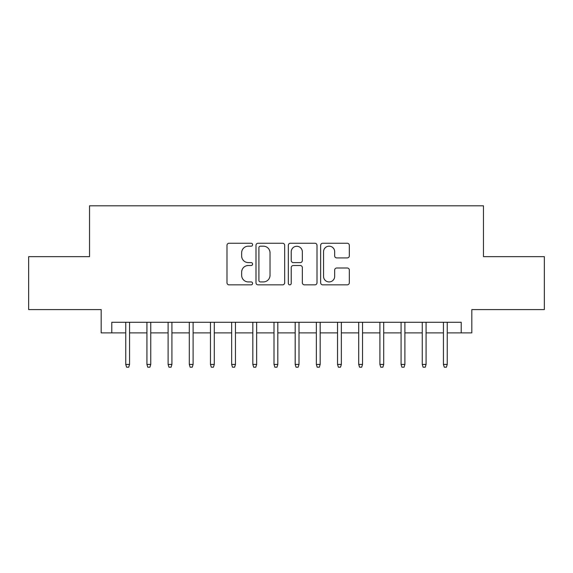 <?xml version="1.0" encoding="UTF-8"?>
<svg xmlns="http://www.w3.org/2000/svg" width="573" height="573" viewBox="0 0 573 573"><rect width="100%" height="100%" fill="white"/><g stroke="black" fill="none" stroke-linecap="round" stroke-linejoin="round"><path stroke-width="0.86" d="M252.614 244.714A1.454 1.454 0 0 0 251.16 243.26L229.071 243.26A2.077 2.077 0 0 0 226.994 245.344L226.994 282.761A2.077 2.077 0 0 0 229.071 284.838L251.16 284.838A1.454 1.454 0 0 0 252.614 283.384A1.454 1.454 0 0 0 251.16 281.93L248.302 281.93A6.654 6.654 0 0 1 241.648 275.276L241.648 272.161A6.654 6.654 0 0 1 248.302 265.507L251.16 265.507A1.454 1.454 0 0 0 252.614 264.053A1.454 1.454 0 0 0 251.16 262.599L248.302 262.599A6.654 6.654 0 0 1 241.648 255.945L241.648 252.822A6.654 6.654 0 0 1 248.302 246.175L251.16 246.175A1.454 1.454 0 0 0 252.614 244.714M347.252 257.922A2.077 2.077 0 0 0 349.329 255.837L349.329 245.344A2.077 2.077 0 0 0 347.252 243.26L322.721 243.26A2.077 2.077 0 0 0 320.644 245.344L320.644 282.761A2.077 2.077 0 0 0 322.721 284.838L347.252 284.838A2.077 2.077 0 0 0 349.329 282.761L349.329 270.076A2.077 2.077 0 0 0 347.252 267.999L336.752 267.999A2.077 2.077 0 0 0 334.675 270.076L334.675 276.365A5.558 5.558 0 0 1 329.117 281.93A5.558 5.558 0 0 1 323.552 276.365L323.552 251.733A5.558 5.558 0 0 1 329.117 246.175A5.558 5.558 0 0 1 334.675 251.733L334.675 255.837A2.077 2.077 0 0 0 336.752 257.922L347.252 257.922M111.778 332.884L111.778 322.291L461.222 322.291L461.222 332.884L471.815 332.884L471.815 309.585L544.35 309.585L544.35 256.64L483.462 256.64L483.462 205.807L89.538 205.807L89.538 256.64L28.65 256.64L28.65 309.585L101.185 309.585L101.185 332.884L125.752 332.884M284.681 245.344A2.077 2.077 0 0 0 282.604 243.26L258.072 243.26A2.077 2.077 0 0 0 255.995 245.344L255.995 282.761A2.077 2.077 0 0 0 258.072 284.838L282.604 284.838A2.077 2.077 0 0 0 284.681 282.761L284.681 245.344M290.396 243.26L314.928 243.26A2.077 2.077 0 0 1 317.005 245.344L317.005 282.761A2.077 2.077 0 0 1 314.928 284.838L304.428 284.838A2.077 2.077 0 0 1 302.351 282.761L302.351 267.584A2.077 2.077 0 0 0 300.273 265.507L293.312 265.507A2.077 2.077 0 0 0 291.227 267.584L291.227 283.384A1.454 1.454 0 0 1 289.773 284.838A1.454 1.454 0 0 1 288.319 283.384L288.319 245.344A2.077 2.077 0 0 1 290.396 243.26M129.57 332.884L146.932 332.884M150.742 332.884L168.111 332.884M171.921 332.884L189.291 332.884M193.101 332.884L210.47 332.884M214.281 332.884L231.65 332.884M235.46 332.884L252.829 332.884M256.64 332.884L274.001 332.884M277.819 332.884L295.181 332.884M298.999 332.884L316.36 332.884M320.171 332.884L337.54 332.884M341.35 332.884L358.719 332.884M362.53 332.884L379.899 332.884M383.709 332.884L401.079 332.884M404.889 332.884L422.258 332.884M426.068 332.884L443.43 332.884M447.248 332.884L461.222 332.884M260.357 246.175A1.454 1.454 0 0 0 258.903 247.629L258.903 280.476A1.454 1.454 0 0 0 260.357 281.93L263.372 281.93A6.654 6.654 0 0 0 270.026 275.276L270.026 252.822A6.654 6.654 0 0 0 263.372 246.175L260.357 246.175M302.351 251.841A5.558 5.558 0 0 0 296.793 246.275A5.558 5.558 0 0 0 291.227 251.841L291.227 260.514A2.077 2.077 0 0 0 293.312 262.599L300.273 262.599A2.077 2.077 0 0 0 302.351 260.514L302.351 251.841M125.752 364.435L126.604 367.193L128.717 367.193L129.57 364.435L125.752 364.435L125.752 322.291M129.57 364.435L129.57 322.291M146.932 364.435L147.777 367.193L149.897 367.193L150.742 364.435L146.932 364.435L146.932 322.291M150.742 364.435L150.742 322.291M168.111 364.435L168.956 367.193L171.076 367.193L171.921 364.435L168.111 364.435L168.111 322.291M171.921 364.435L171.921 322.291M189.291 364.435L190.136 367.193L192.256 367.193L193.101 364.435L189.291 364.435L189.291 322.291M193.101 364.435L193.101 322.291M210.47 364.435L211.315 367.193L213.435 367.193L214.281 364.435L210.47 364.435L210.47 322.291M214.281 364.435L214.281 322.291M231.65 364.435L232.495 367.193L234.615 367.193L235.46 364.435L231.65 364.435L231.65 322.291M235.46 364.435L235.46 322.291M252.829 364.435L253.674 367.193L255.794 367.193L256.64 364.435L252.829 364.435L252.829 322.291M256.64 364.435L256.64 322.291M274.001 364.435L274.854 367.193L276.967 367.193L277.819 364.435L274.001 364.435L274.001 322.291M277.819 364.435L277.819 322.291M295.181 364.435L296.033 367.193L298.146 367.193L298.999 364.435L295.181 364.435L295.181 322.291M298.999 364.435L298.999 322.291M316.36 364.435L317.206 367.193L319.326 367.193L320.171 364.435L316.36 364.435L316.36 322.291M320.171 364.435L320.171 322.291M337.54 364.435L338.385 367.193L340.505 367.193L341.35 364.435L337.54 364.435L337.54 322.291M341.35 364.435L341.35 322.291M358.719 364.435L359.565 367.193L361.685 367.193L362.53 364.435L358.719 364.435L358.719 322.291M362.53 364.435L362.53 322.291M379.899 364.435L380.744 367.193L382.864 367.193L383.709 364.435L379.899 364.435L379.899 322.291M383.709 364.435L383.709 322.291M401.079 364.435L401.924 367.193L404.044 367.193L404.889 364.435L401.079 364.435L401.079 322.291M404.889 364.435L404.889 322.291M422.258 364.435L423.103 367.193L425.223 367.193L426.068 364.435L422.258 364.435L422.258 322.291M426.068 364.435L426.068 322.291M443.43 364.435L444.283 367.193L446.396 367.193L447.248 364.435L443.43 364.435L443.43 322.291M447.248 364.435L447.248 322.291"/></g></svg>
